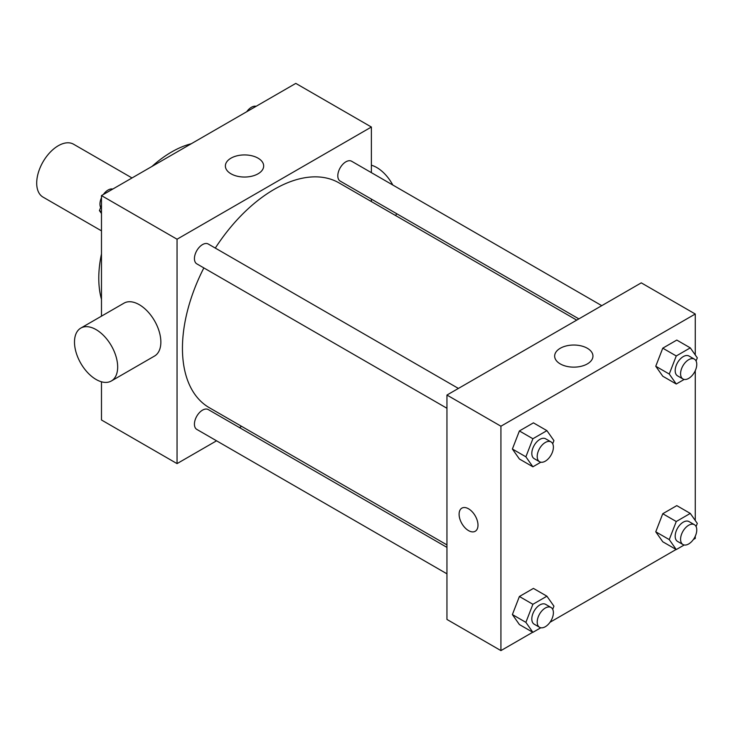 <?xml version="1.0" encoding="UTF-8"?>
<svg xmlns="http://www.w3.org/2000/svg" width="734" height="734" viewBox="0 0 734 734"><rect width="100%" height="100%" fill="white"/><g stroke="black" fill="none" stroke-linecap="round" stroke-linejoin="round"><path stroke-width="1.1" d="M132.01 177.958L73.556 144.213A30.534 17.634 120 0 0 50.031 152.397A30.534 17.634 120 0 0 36.7 183.124A30.534 17.634 120 0 0 43.022 197.107L101.475 230.852M101.475 299.307A103.063 59.5 -60 0 1 101.475 253.936M152.002 166.416A103.063 59.5 -60 0 1 191.299 143.736M216.558 440.804L177.05 463.613L101.475 419.986L101.475 381.79M101.475 316.161L101.475 195.593L295.802 83.392L371.376 127.028L371.376 172.646M241.605 426.344L239.458 427.583M203.85 267.919A129.78 74.923 120 0 0 182.445 348.301A129.78 74.923 120 0 0 209.328 407.709L446.951 544.903M576.731 320.125L339.099 182.931A129.78 74.923 120 0 0 215.301 248.083M371.376 199.088L371.376 201.566M177.05 463.613L177.05 239.22L371.376 127.028M601.77 305.665L351.623 161.241A11.45 6.615 120 0 0 342.796 164.306A11.45 6.615 120 0 0 337.805 175.83A11.45 6.615 120 0 0 340.172 181.078L578.869 318.886M446.951 547.38L208.254 409.563A11.45 6.615 120 0 0 199.428 412.636A11.45 6.615 120 0 0 194.427 424.16A11.45 6.615 120 0 0 196.804 429.399L446.951 573.823M446.951 408.269L196.804 263.845A11.45 6.615 -60 0 1 196.804 250.624A11.45 6.615 -60 0 1 208.254 244.018L458.401 388.433M177.05 239.22L101.475 195.593M230.99 173.802A19.148 11.056 180 0 1 225.375 165.985A19.148 11.056 180 0 1 244.523 154.929A19.148 11.056 180 0 1 263.671 165.985A19.148 11.056 180 0 1 251.854 176.197A19.148 11.056 180 0 1 230.99 173.802M80.813 328.089L123.991 303.16A30.534 17.634 60 0 1 147.525 311.335A30.534 17.634 60 0 1 160.856 342.072A30.534 17.634 60 0 1 154.535 356.045L111.348 380.983A30.534 17.634 60 0 1 80.813 363.348A30.534 17.634 60 0 1 80.813 328.089A30.534 17.634 60 0 1 104.338 336.273A30.534 17.634 60 0 1 117.669 367A30.534 17.634 60 0 1 111.348 380.983M395.608 215.548A30.534 17.634 -120 0 0 396.654 213.686M392.8 185.014A30.534 17.634 -120 0 0 371.376 165.214M532.728 632.249L500.927 650.608L446.951 619.441L446.951 395.048L641.277 282.856L695.263 314.014L695.263 354.935M695.263 536.242L695.263 538.407L693.382 539.49M676.106 549.472L550.014 622.267M662.765 376.221L655.756 366.248L662.765 348.173L676.794 340.071L662.765 348.173L655.756 366.248L662.765 376.221L676.262 384.01L669.252 374.037L676.262 355.962L690.29 347.87L697.3 357.843L696.08 360.99M519.397 624.551L512.387 614.569L519.397 596.494L533.425 588.402L519.397 596.494L512.387 614.569L519.397 624.551L532.893 632.341L525.883 622.359L532.893 604.293L546.913 596.191L553.931 606.165L552.702 609.321M695.263 370.698L695.263 520.489M500.927 650.608L500.927 426.215L695.263 314.014M662.765 541.775L655.756 531.801L662.765 513.727L676.794 505.625L662.765 513.727L655.756 531.801L662.765 541.775L676.262 549.564L669.252 539.591L676.262 521.516L690.29 513.415L697.3 523.397L696.08 526.544M519.397 458.998L512.387 449.015L519.397 430.95L533.425 422.848L519.397 430.95L512.387 449.015L519.397 458.998L532.893 466.787L525.883 456.814L532.893 438.739L546.913 430.638L553.931 440.62L552.702 443.767M500.927 426.215L446.951 395.048M560.262 363.908A19.148 11.056 180 0 1 554.656 356.091A19.148 11.056 180 0 1 573.804 345.035A19.148 11.056 180 0 1 592.953 356.091A19.148 11.056 180 0 1 581.126 366.303A19.148 11.056 180 0 1 560.262 363.908M477.99 525.168A13.359 7.716 60 0 1 475.219 531.278A13.359 7.716 60 0 1 461.86 523.562A13.359 7.716 60 0 1 461.86 508.139A13.359 7.716 60 0 1 472.155 511.717A13.359 7.716 60 0 1 477.99 525.168M475.228 531.278A13.359 7.716 60 0 1 461.869 523.562A13.359 7.716 60 0 1 461.86 508.139M540.83 462.209L532.893 466.787M551.023 441.914L545.628 438.794A11.45 6.615 120 0 0 536.802 441.868A11.45 6.615 120 0 0 531.811 453.392A11.45 6.615 120 0 0 534.178 458.631L539.573 461.75A11.45 6.615 120 0 0 551.023 455.135A11.45 6.615 120 0 0 551.023 441.914A11.45 6.615 120 0 0 542.206 444.978A11.45 6.615 120 0 0 537.205 456.502A11.45 6.615 120 0 0 539.573 461.75M525.883 456.814L512.387 449.015M532.893 438.739L519.397 430.95M546.913 430.638L533.425 422.848M684.198 379.432L676.262 384.01M694.401 359.137L688.997 356.027A11.45 6.615 120 0 0 680.179 359.091A11.45 6.615 120 0 0 675.179 370.615A11.45 6.615 120 0 0 677.546 375.854L682.95 378.973A11.45 6.615 120 0 0 694.401 372.358A11.45 6.615 120 0 0 694.401 359.137A11.45 6.615 120 0 0 685.574 362.211A11.45 6.615 120 0 0 680.574 373.734A11.45 6.615 120 0 0 682.95 378.973M669.252 374.037L655.756 366.248M676.262 355.962L662.765 348.173M690.29 347.87L676.794 340.071M540.83 627.754L532.893 632.341M551.023 607.468L545.628 604.348A11.45 6.615 120 0 0 536.802 607.413A11.45 6.615 120 0 0 531.811 618.936A11.45 6.615 120 0 0 534.178 624.184L539.573 627.304A11.45 6.615 120 0 0 551.023 620.689A11.45 6.615 120 0 0 551.023 607.468A11.45 6.615 120 0 0 542.206 610.532A11.45 6.615 120 0 0 537.205 622.056A11.45 6.615 120 0 0 539.573 627.304M525.883 622.359L512.387 614.569M532.893 604.293L519.397 596.494M546.913 596.191L533.425 588.402M684.198 544.986L676.262 549.564M694.401 524.691L688.997 521.571A11.45 6.615 120 0 0 680.179 524.645A11.45 6.615 120 0 0 675.179 536.169A11.45 6.615 120 0 0 677.546 541.408L682.95 544.527A11.45 6.615 120 0 0 694.401 537.912A11.45 6.615 120 0 0 694.401 524.691A11.45 6.615 120 0 0 685.574 527.755A11.45 6.615 120 0 0 680.574 539.279A11.45 6.615 120 0 0 682.95 544.527M669.252 539.591L655.756 531.801M676.262 521.516L662.765 513.727M690.29 513.415L676.794 505.625M101.475 213.511L99.439 210.603L101.475 205.346M106.357 192.776L120.633 184.528M101.475 211.787L99.439 210.603M101.475 197.758A11.45 6.615 120 0 0 99.962 204.07A11.45 6.615 120 0 0 100.659 207.456M112.541 189.014A11.45 6.615 120 0 0 103.347 194.51M249.725 109.999L264.001 101.751M255.909 106.246A11.45 6.615 120 0 0 246.725 111.733"/></g></svg>
